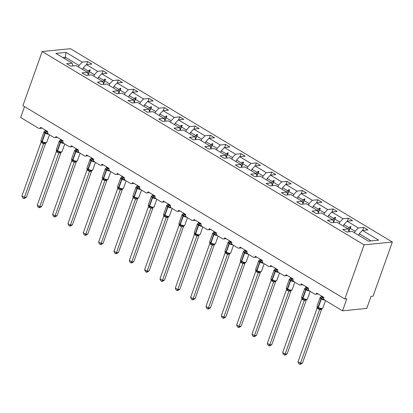 <?xml version="1.0" encoding="UTF-8"?>
<svg xmlns="http://www.w3.org/2000/svg" width="413" height="413" viewBox="0 0 413 413"><rect width="100%" height="100%" fill="white"/><g stroke="black" fill="none" stroke-linecap="round" stroke-linejoin="round"><path stroke-width="0.62" d="M392.35 242.033L373.073 296.167L371.055 296.369L366.77 308.403L342.542 310.824L346.822 298.795L344.803 298.997L364.08 244.863L392.35 242.033L70.458 48.698L42.193 51.522L364.08 244.863M342.542 310.824L324.644 300.075A2.013 1.606 84.3 0 1 323.813 297.386L316.735 293.132A2.013 1.606 -95.7 0 1 315.46 294.252A2.013 1.606 -95.7 0 1 314.618 294.051L309.311 290.866A2.013 1.606 84.3 0 1 308.475 288.176L301.397 283.922A2.013 1.606 -95.7 0 1 300.122 285.042A2.013 1.606 -95.7 0 1 299.28 284.841L293.973 281.651A2.013 1.606 84.3 0 1 293.137 278.961L286.059 274.712A2.013 1.606 -95.7 0 1 284.784 275.827A2.013 1.606 -95.7 0 1 283.943 275.631L278.636 272.441A2.013 1.606 84.3 0 1 277.799 269.751L270.721 265.497A2.013 1.606 -95.7 0 1 269.446 266.617A2.013 1.606 -95.7 0 1 268.605 266.416L263.298 263.226A2.013 1.606 84.3 0 1 262.467 260.536L255.384 256.287A2.013 1.606 -95.7 0 1 254.109 257.402A2.013 1.606 -95.7 0 1 253.267 257.206L247.96 254.016A2.013 1.606 84.3 0 1 247.129 251.326L240.046 247.072A2.013 1.606 -95.7 0 1 238.776 248.192A2.013 1.606 -95.7 0 1 237.929 247.991L232.622 244.806A2.013 1.606 84.3 0 1 231.791 242.111L224.708 237.862A2.013 1.606 -95.7 0 1 223.438 238.977A2.013 1.606 -95.7 0 1 222.592 238.781L217.284 235.591A2.013 1.606 84.3 0 1 216.453 232.901L209.376 228.647A2.013 1.606 -95.7 0 1 208.1 229.767A2.013 1.606 -95.7 0 1 207.254 229.566L201.947 226.381A2.013 1.606 84.3 0 1 201.116 223.691L194.038 219.437A2.013 1.606 -95.7 0 1 192.763 220.557A2.013 1.606 -95.7 0 1 191.916 220.356L186.609 217.166A2.013 1.606 84.3 0 1 185.778 214.476L178.7 210.227A2.013 1.606 -95.7 0 1 177.425 211.342A2.013 1.606 -95.7 0 1 176.578 211.141L171.271 207.956A2.013 1.606 84.3 0 1 170.44 205.266L163.362 201.012A2.013 1.606 -95.7 0 1 162.087 202.133A2.013 1.606 -95.7 0 1 161.246 201.931L155.933 198.741A2.013 1.606 84.3 0 1 155.102 196.051L148.024 191.802A2.013 1.606 -95.7 0 1 146.749 192.917A2.013 1.606 -95.7 0 1 145.908 192.721L140.596 189.531A2.013 1.606 84.3 0 1 139.764 186.841L132.687 182.587A2.013 1.606 -95.7 0 1 131.411 183.708A2.013 1.606 -95.7 0 1 130.57 183.506L125.258 180.316A2.013 1.606 84.3 0 1 124.427 177.626L117.349 173.377A2.013 1.606 -95.7 0 1 116.074 174.493A2.013 1.606 -95.7 0 1 115.232 174.296L109.92 171.106A2.013 1.606 84.3 0 1 109.089 168.416L102.011 164.162A2.013 1.606 -95.7 0 1 100.736 165.283A2.013 1.606 -95.7 0 1 99.894 165.081L94.582 161.896A2.013 1.606 84.3 0 1 93.751 159.201L86.673 154.952A2.013 1.606 -95.7 0 1 85.398 156.068A2.013 1.606 -95.7 0 1 84.557 155.871L79.244 152.681A2.013 1.606 84.3 0 1 78.413 149.991L71.335 145.737A2.013 1.606 -95.7 0 1 70.06 146.858A2.013 1.606 -95.7 0 1 69.219 146.656L63.912 143.471A2.013 1.606 84.3 0 1 63.075 140.781L55.998 136.527A2.013 1.606 -95.7 0 1 54.722 137.648A2.013 1.606 -95.7 0 1 53.881 137.446L48.574 134.256A2.013 1.606 84.3 0 1 47.738 131.566L40.66 127.318A2.013 1.606 -95.7 0 1 39.385 128.433L42.074 128.164M82.626 69.472L83.173 67.938L88.175 70.943L87.541 72.714M86.601 64.578L87.67 61.578L91.8 64.056L86.384 64.598L83.173 67.938M73.029 65.935L72.079 63.137L66.669 63.679L70.799 66.157L76.209 65.615L87.417 72.347L88.361 75.151M97.964 78.682L98.511 77.148L103.513 80.153L102.878 81.929M101.939 73.793L103.007 70.788L107.137 73.271L101.722 73.813L98.511 77.148M87.417 72.347L82.006 72.889L86.136 75.373L91.547 74.83L102.754 81.562L103.699 84.36M113.301 87.897L113.849 86.363L118.846 89.363L118.216 91.139M117.277 83.003L118.345 80.003L122.475 82.481L117.06 83.023L113.849 86.363M102.754 81.562L97.344 82.104L101.474 84.582L106.884 84.04L118.092 90.772L119.037 93.57M128.639 97.107L129.186 95.573L134.184 98.578L133.554 100.354M132.614 92.213L133.683 89.213L137.813 91.696L132.397 92.238L129.186 95.573M118.092 90.772L112.682 91.314L116.812 93.797L122.222 93.255L133.43 99.987L134.375 102.785M143.977 106.322L144.524 104.788L149.521 107.788L148.892 109.564M147.952 101.428L149.021 98.428L153.146 100.906L147.735 101.448L144.524 104.788M133.43 99.987L128.02 100.529L132.15 103.007L137.56 102.465L148.768 109.197L149.713 111.995M159.315 115.532L159.862 113.998L164.859 117.003L164.229 118.774M163.29 110.638L164.359 107.638L168.483 110.121L163.073 110.658L159.862 113.998M148.768 109.197L143.357 109.739L147.487 112.217L152.898 111.68L164.106 118.412L165.05 121.21M174.653 124.747L175.2 123.208L180.197 126.213L179.567 127.989M178.628 119.853L179.691 116.853L183.821 119.331L178.411 119.873L175.2 123.208M164.106 118.412L158.695 118.949L162.825 121.432L168.236 120.89L179.443 127.622L180.388 130.42M189.99 133.957L190.538 132.423L195.535 135.428L194.905 137.199M193.96 129.062L195.029 126.063L199.159 128.541L193.749 129.083L190.538 132.423M179.443 127.622L174.033 128.164L178.163 130.642L183.573 130.1L194.781 136.832L195.726 139.635M205.328 143.166L205.87 141.633L210.873 144.638L210.243 146.414M209.298 138.278L210.367 135.273L214.497 137.756L209.086 138.298L205.87 141.633M194.781 136.832L189.371 137.374L193.496 139.857L198.911 139.315L210.119 146.047L211.064 148.845M220.666 152.382L221.208 150.848L226.21 153.853L225.581 155.624M224.636 147.487L225.704 144.488L229.834 146.966L224.424 147.508L221.208 150.848M210.119 146.047L204.709 146.589L208.833 149.067L214.249 148.525L225.457 155.257L226.401 158.055M236.004 161.591L236.546 160.058L241.548 163.063L240.918 164.839M239.974 156.697L241.042 153.698L245.172 156.181L239.762 156.723L236.546 160.058M225.457 155.257L220.041 155.799L224.171 158.282L229.587 157.74L240.794 164.472L241.739 167.27M251.336 170.806L251.884 169.273L256.886 172.273L256.251 174.049M255.311 165.912L256.38 162.913L260.51 165.391L255.1 165.933L251.884 169.273M240.794 164.472L235.379 165.014L239.509 167.492L244.919 166.95L256.132 173.682L257.077 176.48M266.674 180.016L267.221 178.483L272.224 181.488L271.589 183.258M270.649 175.122L271.718 172.123L275.848 174.606L270.438 175.143L267.221 178.483M256.132 173.682L250.717 174.224L254.847 176.702L260.257 176.165L271.465 182.897L272.415 185.695M282.012 189.231L282.559 187.693L287.562 190.698L286.927 192.473M285.987 184.337L287.056 181.338L291.186 183.816L285.775 184.358L282.559 187.693M271.465 182.897L266.055 183.434L270.185 185.917L275.595 185.375L286.803 192.107L287.753 194.905M297.35 198.441L297.897 196.908L302.899 199.913L302.264 201.683M301.325 193.547L302.393 190.548L306.523 193.031L301.113 193.568L297.897 196.908M286.803 192.107L281.392 192.649L285.522 195.127L290.933 194.59L302.14 201.322L303.09 204.12M312.687 207.656L313.235 206.118L318.237 209.123L317.602 210.898M316.663 202.762L317.731 199.763L321.861 202.241L316.451 202.783L313.235 206.118M302.14 201.322L296.73 201.859L300.86 204.342L306.27 203.8L317.478 210.532L318.428 213.33M328.025 216.866L328.572 215.333L333.575 218.338L332.94 220.108M332 211.972L333.069 208.973L337.199 211.451L331.784 211.993L328.572 215.333M317.478 210.532L312.068 211.074L316.198 213.552L321.608 213.01L332.816 219.742L333.761 222.545M343.363 226.076L343.91 224.543L348.908 227.548L348.278 229.323M347.338 221.187L348.407 218.183L352.537 220.666L347.121 221.208L343.91 224.543M332.816 219.742L327.406 220.284L331.536 222.767L336.946 222.225L348.154 228.957L342.744 229.499L346.874 231.977L352.284 231.435L368.504 241.182L378.685 240.159L362.459 230.418L359.248 233.758L371.163 240.913M358.701 235.291L359.248 233.758M362.459 230.418L367.875 229.876L363.745 227.398L358.329 227.94L355.118 231.275L350.116 228.27L350.993 226.773L350.503 226.479L348.908 227.548M24.517 106.621L20.65 117.488L38.543 128.237A2.013 1.606 -95.7 0 0 39.385 128.433M72.079 63.137L55.858 53.396L66.034 52.374L82.259 62.12L87.67 61.578M82.259 62.12L79.043 65.455L78.496 66.994M86.384 64.598L97.597 71.33L103.007 70.788M97.597 71.33L94.381 74.67L93.834 76.204M101.722 73.813L112.93 80.545L118.345 80.003M112.93 80.545L109.719 83.88L109.171 85.414M117.06 83.023L128.267 89.755L133.683 89.213M128.267 89.755L125.056 93.095L124.509 94.629M132.397 92.238L143.605 98.97L149.021 98.428M143.605 98.97L140.394 102.305L139.847 103.839M147.735 101.448L158.943 108.18L164.359 107.638M158.943 108.18L155.732 111.52L155.185 113.054M163.073 110.658L174.281 117.39L179.691 116.853M174.281 117.39L171.07 120.73L170.523 122.263M178.411 119.873L189.619 126.605L195.029 126.063M189.619 126.605L186.408 129.94L185.86 131.479M193.749 129.083L204.956 135.815L210.367 135.273M204.956 135.815L201.745 139.155L201.198 140.688M209.086 138.298L220.294 145.03L225.704 144.488M220.294 145.03L217.083 148.365L216.536 149.898M224.424 147.508L235.632 154.24L241.042 153.698M235.632 154.24L232.416 157.58L231.874 159.113M239.762 156.723L250.97 163.455L256.38 162.913M250.97 163.455L247.754 166.79L247.211 168.323M255.1 165.933L266.308 172.665L271.718 172.123M266.308 172.665L263.091 176.005L262.549 177.538M270.438 175.143L281.645 181.875L287.056 181.338M281.645 181.875L278.429 185.215L277.882 186.748M285.775 184.358L296.983 191.09L302.393 190.548M296.983 191.09L293.767 194.425L293.22 195.963M301.113 193.568L312.321 200.3L317.731 199.763M312.321 200.3L309.105 203.64L308.557 205.173M316.451 202.783L327.659 209.515L333.069 208.973M327.659 209.515L324.442 212.85L323.895 214.388M331.784 211.993L342.996 218.725L348.407 218.183M342.996 218.725L339.78 222.065L339.233 223.598M347.121 221.208L358.329 227.94M88.253 74.825L89.378 71.666L94.381 74.67M89.378 71.666L90.261 70.169L89.766 69.874L88.175 70.943M103.591 84.04L104.716 80.876L109.719 83.88M104.716 80.876L105.594 79.379L105.103 79.084L103.513 80.153M118.929 93.25L120.054 90.091L125.056 93.095M120.054 90.091L120.932 88.594L120.441 88.294L118.846 89.363M134.266 102.465L135.392 99.301L140.394 102.305M135.392 99.301L136.269 97.804L135.779 97.509L134.184 98.578M149.604 111.675L150.73 108.516L155.732 111.52M150.73 108.516L151.607 107.013L151.117 106.719L149.521 107.788M164.942 120.885L166.067 117.726L171.07 120.73M166.067 117.726L166.945 116.229L166.454 115.934L164.859 117.003M180.28 130.1L181.405 126.941L186.408 129.94M181.405 126.941L182.283 125.438L181.792 125.144L180.197 126.213M195.617 139.31L196.743 136.151L201.745 139.155M196.743 136.151L197.62 134.653L197.13 134.359L195.535 135.428M210.955 148.525L212.081 145.366L217.083 148.365M212.081 145.366L212.958 143.863L212.468 143.569L210.873 144.638M226.293 157.735L227.418 154.576L232.416 157.58M227.418 154.576L228.296 153.078L227.806 152.779L226.21 153.853M241.631 166.95L242.756 163.785L247.754 166.79M242.756 163.785L243.634 162.288L243.143 161.994L241.548 163.063M256.969 176.16L258.094 173.001L263.091 176.005M258.094 173.001L258.972 171.503L258.481 171.204L256.886 172.273M272.306 185.37L273.432 182.21L278.429 185.215M273.432 182.21L274.309 180.713L273.819 180.419L272.224 181.488M287.644 194.585L288.77 191.425L293.767 194.425M288.77 191.425L289.647 189.923L289.152 189.629L287.562 190.698M302.982 203.795L304.107 200.635L309.105 203.64M304.107 200.635L304.985 199.138L304.489 198.844L302.899 199.913M318.315 213.01L319.44 209.85L324.442 212.85M319.44 209.85L320.323 208.348L319.827 208.054L318.237 209.123M333.652 222.22L334.778 219.06L339.78 222.065M334.778 219.06L335.661 217.563L335.165 217.269L333.575 218.338M348.99 231.435L350.116 228.27M354.571 232.808L355.118 231.275M349.099 231.755L348.154 228.957M362.676 230.397L363.745 227.398M64.831 58.785L65.378 57.247L79.043 65.455M42.193 51.522L22.916 105.661L344.803 298.997M66.034 52.374L65.378 57.247L62.719 57.515M348.871 231.068L350.503 226.479M333.534 221.858L335.165 217.269M318.196 212.643L319.827 208.054M302.858 203.433L304.489 198.844M287.52 194.224L289.152 189.629M272.182 185.009L273.819 180.419M256.845 175.799L258.481 171.204M241.507 166.584L243.143 161.994M226.169 157.374L227.806 152.779M210.831 148.159L212.468 143.569M195.494 138.949L197.13 134.359M180.156 129.734L181.792 125.144M164.818 120.524L166.454 115.934M149.48 111.314L151.117 106.719M134.142 102.099L135.779 97.509M118.81 92.889L120.441 88.294M103.472 83.674L105.103 79.084M88.134 74.464L89.766 69.874M324.148 299.384L323.296 299.699L321.763 298.434L320.127 297.794L320.555 297.226A1.476 0.986 -116.1 0 0 320.736 297.205M318.16 308.898L317.143 308.072L298.021 361.767L300.478 363.244L319.6 309.549L318.16 308.898A1.476 0.769 -59 0 0 318.082 307.762A0.671 0.351 121 0 1 318.051 307.241A2.886 0.893 19.6 0 1 317.065 306.1L317.039 306.627L318.377 307.938L321.226 308.893L322.801 308.212L325.511 300.597M302.497 363.042L300.597 364.225L299.792 364.302L300.478 363.244L302.497 363.042L321.598 309.399L319.579 309.605M321.918 308.893L321.598 309.399M321.453 295.966L321.247 296.544L323.704 298.021L323.296 299.699M320.127 297.794L321.247 296.544M317.045 306.446L317.143 308.072M320.214 308.351L319.6 309.549M299.792 364.302L298.811 363.714L298.021 361.767M308.816 290.174L307.959 290.484L306.131 289.043L304.789 288.579L305.217 288.016A1.476 0.986 -116.1 0 0 305.398 287.99M302.822 299.688L301.784 298.914L282.683 352.557L285.14 354.034L304.262 300.339L302.822 299.688A1.476 0.769 -59 0 0 302.744 298.547A0.671 0.351 121 0 1 302.714 298.031A2.886 0.893 19.6 0 1 301.727 296.89L301.702 297.417L302.744 298.547L305.899 299.678M287.159 353.833L285.259 355.01L284.454 355.092L285.14 354.034L287.159 353.833L306.26 300.189L304.242 300.39M306.58 299.678L306.26 300.189M306.116 286.756L305.909 287.334L308.366 288.811L307.959 290.484M304.789 288.579L305.909 287.334M301.707 297.236L301.805 298.862M304.877 299.141L304.262 300.339M284.454 355.092L283.473 354.504L282.683 352.557M293.478 280.964L292.621 281.274L291.088 280.009L289.451 279.369L289.88 278.801A1.476 0.986 -116.1 0 0 290.06 278.78M287.484 290.478L286.467 289.647L267.345 343.342L269.803 344.819L288.924 291.124L287.484 290.478A1.476 0.769 -59 0 0 287.407 289.337A0.671 0.351 121 0 1 287.376 288.816A2.886 0.893 19.6 0 1 286.39 287.675L286.364 288.202L287.407 289.337L290.561 290.468M271.821 344.618L269.921 345.8L269.116 345.882L269.803 344.819L271.821 344.618L290.922 290.979L288.904 291.18M291.248 290.468L290.922 290.979M290.778 277.541L290.571 278.119L293.029 279.596L292.621 281.274M289.451 279.369L290.571 278.119M286.369 288.026L286.467 289.647M289.539 289.931L288.924 291.124M269.116 345.882L268.135 345.289L267.345 343.342M278.14 271.749L277.283 272.059L275.75 270.799L274.113 270.154L274.547 269.591A1.476 0.986 -116.1 0 0 274.722 269.565M272.146 281.263L271.109 280.489L252.007 334.132L254.465 335.609L273.587 281.914L272.146 281.263A1.476 0.769 -59 0 0 272.069 280.122A0.671 0.351 121 0 1 272.038 279.606A2.886 0.893 19.6 0 1 271.052 278.465L271.026 278.992L272.368 280.303L275.213 281.253L276.787 280.577L279.498 272.962M256.488 335.408L254.584 336.585L253.778 336.667L254.465 335.609L256.488 335.408L275.585 281.764L273.566 281.965M275.91 281.258L275.585 281.764A1.476 0.986 -116.1 0 1 275.801 281.248M275.44 268.331L275.234 268.909L277.691 270.386L277.283 272.059M274.113 270.154L275.234 268.909M271.031 278.811L271.129 280.437M274.201 280.716L273.587 281.914M253.778 336.667L252.797 336.079L252.007 334.132M262.802 262.539L261.945 262.849L260.412 261.584L258.775 260.944L259.209 260.381A1.476 0.986 -116.1 0 0 259.385 260.355M256.809 272.053L255.792 271.222L236.67 324.917L239.127 326.394L258.249 272.699L256.809 272.053A1.476 0.769 -59 0 0 256.731 270.913A0.671 0.351 121 0 1 256.7 270.391A2.886 0.893 19.6 0 1 255.714 269.25L255.688 269.777L257.031 271.088L259.875 272.043L261.45 271.367L264.16 263.747M241.151 326.193L239.246 327.375L238.44 327.457L239.127 326.394L241.151 326.193L260.247 272.554L258.228 272.756M260.572 272.043L260.247 272.554A1.476 0.986 -116.1 0 1 260.464 272.033M260.102 259.116L259.896 259.694L262.353 261.176L261.945 262.849M258.775 260.944L259.896 259.694M255.693 269.601L255.792 271.222M258.863 271.506L258.249 272.699M238.44 327.457L237.46 326.864L236.67 324.917M247.464 253.324L246.607 253.634L245.074 252.374L243.438 251.734L243.871 251.166A1.476 0.986 -116.1 0 0 244.047 251.14M241.471 262.838L240.433 262.064L221.332 315.708L223.794 317.184L242.911 263.489L241.471 262.838A1.476 0.769 -59 0 0 241.399 261.697A0.671 0.351 121 0 1 241.362 261.181A2.886 0.893 19.6 0 1 240.376 260.04L240.351 260.567L241.693 261.878L244.537 262.828L246.112 262.152L248.822 254.537M225.813 316.983L223.908 318.165L223.103 318.242L223.794 317.184L225.813 316.983L244.914 263.339L242.89 263.54A1.476 1.26 -66 0 1 244.104 262.756M245.234 262.833L244.914 263.339M244.764 249.906L244.558 250.484L247.015 251.961L246.607 253.634M243.438 251.734L244.558 250.484M240.356 260.386L240.454 262.012M243.525 262.291L242.911 263.489M223.103 318.242L222.122 317.654L221.332 315.708M232.127 244.114L231.27 244.424L229.442 242.983L228.1 242.519L228.534 241.956A1.476 0.986 -116.1 0 0 228.709 241.93M226.133 253.628L225.116 252.797L205.994 306.498L208.457 307.969L227.573 254.279L226.133 253.628A1.476 0.769 -59 0 0 226.061 252.488A0.671 0.351 121 0 1 226.025 251.971A2.886 0.893 19.6 0 1 225.044 250.825L225.013 251.352L226.061 252.488L229.21 253.618M210.475 307.768L208.57 308.95L207.765 309.032L208.457 307.969L210.475 307.768L229.576 254.129L227.553 254.331A1.476 1.26 -66 0 1 228.766 253.546M229.896 253.618L229.576 254.129M229.427 240.696L229.22 241.275L231.678 242.751L231.27 244.424M228.1 242.519L229.22 241.275M225.018 251.176L225.116 252.797M228.188 253.081L227.573 254.279M207.765 309.032L206.784 308.444L205.994 306.498M216.789 234.899L215.937 235.214L214.399 233.949L212.762 233.309L213.196 232.741A1.476 0.986 -116.1 0 0 213.371 232.72M210.795 244.413L209.778 243.587L190.661 297.283L193.119 298.759L212.22 245.121L210.795 244.413A1.476 0.769 -59 0 0 210.723 243.278A0.671 0.351 121 0 1 210.687 242.756A2.886 0.893 19.6 0 1 209.706 241.615L209.675 242.142L210.723 243.278L213.872 244.408M195.137 298.558L193.238 299.74L192.427 299.817L193.119 298.759L195.137 298.558L214.239 244.914L212.22 245.121A1.476 1.26 -66 0 1 213.428 244.331M214.559 244.408L214.239 244.914M214.089 231.481L213.882 232.06L216.345 233.536L215.937 235.214M212.762 233.309L213.882 232.06M209.68 241.961L209.778 243.587M212.85 243.866L212.236 245.064M192.427 299.817L191.446 299.229L190.661 297.283M201.451 225.689L200.599 225.999L198.767 224.558L197.424 224.094L197.858 223.531A1.476 0.986 -116.1 0 0 198.034 223.505M194.337 232.896L195.679 234.238L198.539 235.193M179.8 289.343L177.9 290.525L177.089 290.607L177.781 289.549L175.324 288.073L194.44 234.377L196.898 235.854L177.781 289.549L179.8 289.343L198.901 235.704L196.882 235.906M199.221 235.193L198.901 235.704M198.751 222.271L198.545 222.85L201.007 224.326L200.599 225.999M197.424 224.094L198.545 222.85M194.342 232.751L194.44 234.377M197.517 234.656L196.898 235.854M177.089 290.607L176.108 290.019L175.324 288.073M186.113 216.479L185.261 216.789L183.723 215.524L182.087 214.884L182.52 214.316A1.476 0.986 -116.1 0 0 182.696 214.295M180.125 225.988L179.103 225.162L159.986 278.858L162.443 280.334L181.565 226.639L180.125 225.988A1.476 0.769 -59 0 0 180.047 224.853A0.671 0.351 121 0 1 180.011 224.331A2.886 0.893 19.6 0 1 179.03 223.19L179.005 223.717L180.342 225.028L183.191 225.983L184.761 225.307L187.476 217.687M164.462 280.133L162.562 281.315L161.751 281.398L162.443 280.334L164.462 280.133L183.563 226.494L181.544 226.696M183.883 225.983L183.563 226.494A1.476 0.986 -116.1 0 1 183.775 225.973M183.413 213.056L183.207 213.635L185.669 215.111L185.261 216.789M182.087 214.884L183.207 213.635M179.005 223.541L179.103 225.162M182.179 225.446L181.565 226.639M161.751 281.398L160.771 280.804L159.986 278.858M170.775 207.264L169.924 207.574L168.091 206.133L166.749 205.669L167.182 205.106A1.476 0.986 -116.1 0 0 167.358 205.08M164.787 216.779L163.765 215.953L144.648 269.648L147.105 271.124L166.227 217.429L164.787 216.779A1.476 0.769 -59 0 0 164.71 215.638A0.671 0.351 121 0 1 164.673 215.121A2.886 0.893 19.6 0 1 163.693 213.98L163.667 214.507L165.004 215.818L167.854 216.768L169.423 216.092L172.138 208.477M149.124 270.923L147.224 272.1L146.414 272.182L147.105 271.124L149.124 270.923L168.225 217.279L166.207 217.481M168.545 216.773L168.225 217.279M168.076 203.846L167.869 204.425L170.332 205.901L169.924 207.574M166.749 205.669L167.869 204.425M163.667 214.326L163.765 215.953M166.842 216.231L166.227 217.429M146.414 272.182L145.433 271.594L144.648 269.648M155.438 198.054L154.586 198.364L153.053 197.099L151.416 196.459L151.845 195.896A1.476 0.986 -116.1 0 0 152.02 195.87M149.449 207.569L148.427 206.737L129.31 260.433L131.768 261.909L150.89 208.214L149.449 207.569A1.476 0.769 -59 0 0 149.372 206.428A0.671 0.351 121 0 1 149.336 205.906A2.886 0.893 19.6 0 1 148.355 204.765L148.329 205.292L149.666 206.603L152.516 207.558L154.085 206.882L156.801 199.262M133.786 261.708L131.886 262.89L131.081 262.973L131.768 261.909L133.786 261.708L152.887 208.069L150.869 208.271A1.476 1.26 -66 0 1 152.082 207.481M153.208 207.558L152.887 208.069M152.738 194.631L152.531 195.21L154.994 196.686L154.586 198.364M151.416 196.459L152.531 195.21M148.329 205.116L148.427 206.737M151.504 207.021L150.89 208.214M131.081 262.973L130.095 262.379L129.31 260.433M140.1 188.839L139.248 189.149L137.715 187.889L136.078 187.244L136.507 186.681A1.476 0.986 -116.1 0 0 136.682 186.655M134.111 198.354L133.089 197.528L113.973 251.223L116.43 252.699L135.552 199.004L134.111 198.354A1.476 0.769 -59 0 0 134.034 197.213A0.671 0.351 121 0 1 133.998 196.696A2.886 0.893 19.6 0 1 133.017 195.555L132.991 196.082L134.034 197.213L137.188 198.343M118.448 252.498L116.549 253.68L115.743 253.758L116.43 252.699L118.448 252.498L137.55 198.854L135.531 199.056A1.476 1.26 -66 0 1 136.744 198.271M137.87 198.348L137.55 198.854M137.4 185.422L137.193 186L139.656 187.476L139.248 189.149M136.078 187.244L137.193 186M132.996 195.901L133.089 197.528M136.166 197.806L135.552 199.004M115.743 253.758L114.757 253.169L113.973 251.223M124.762 179.629L123.91 179.939L122.377 178.674L120.741 178.034L121.169 177.471A1.476 0.986 -116.1 0 0 121.35 177.445M118.774 189.144L117.751 188.313L98.635 242.008L101.092 243.484L120.214 189.794L118.774 189.144A1.476 0.769 -59 0 0 118.696 188.003A0.671 0.351 121 0 1 118.66 187.487A2.886 0.893 19.6 0 1 117.679 186.34L117.653 186.867L118.696 188.003L121.85 189.133M103.111 243.283L101.211 244.465L100.405 244.548L101.092 243.484L103.111 243.283L122.212 189.644L120.193 189.846M122.532 189.133L122.212 189.644M122.067 176.212L121.861 176.785L124.318 178.266L123.91 179.939M120.741 178.034L121.861 176.785M117.659 186.691L117.751 188.313M120.828 188.596L120.214 189.794M100.405 244.548L99.419 243.959L98.635 242.008M109.424 170.414L108.573 170.729L107.039 169.464L105.403 168.824L105.831 168.256A1.476 0.986 -116.1 0 0 106.012 168.236M103.436 179.929L102.414 179.103L83.297 232.798L85.754 234.274L104.876 180.579L103.436 179.929A1.476 0.769 -59 0 0 103.358 178.788A0.671 0.351 121 0 1 103.322 178.271A2.886 0.893 19.6 0 1 102.341 177.131L102.316 177.657L103.653 178.968L106.513 179.923L108.077 179.242L110.787 171.627M87.773 234.073L85.873 235.255L85.068 235.333L85.754 234.274L87.773 234.073L106.874 180.429L104.856 180.631M107.194 179.923L106.874 180.429A1.476 0.986 -116.1 0 1 107.091 179.913M106.73 166.997L106.523 167.575L108.98 169.051L108.573 170.729M105.403 168.824L106.523 167.575M102.321 177.476L102.414 179.103M105.491 179.381L104.876 180.579M85.068 235.333L84.082 234.744L83.297 232.798M94.087 161.204L93.235 161.514L91.407 160.074L90.065 159.609L90.493 159.046A1.476 0.986 -116.1 0 0 90.674 159.02M88.098 170.719L87.06 169.944L67.959 223.588L70.416 225.064L89.538 171.369L88.098 170.719A1.476 0.769 -59 0 0 88.021 169.578A0.671 0.351 121 0 1 87.984 169.062A2.886 0.893 19.6 0 1 87.004 167.915L86.978 168.447L88.315 169.753L91.165 170.708L92.739 170.032L95.449 162.412M72.435 224.858L70.535 226.04L69.73 226.123L70.416 225.064L72.435 224.858L91.536 171.219L89.518 171.421M91.856 170.708L91.536 171.219M91.392 157.787L91.185 158.365L93.643 159.841L93.235 161.514M90.065 159.609L91.185 158.365M86.983 168.267L87.081 169.893M90.153 170.171L89.538 171.369M69.73 226.123L68.749 225.534L67.959 223.588M78.754 151.989L77.897 152.304L76.364 151.039L74.727 150.399L75.156 149.831A1.476 0.986 -116.1 0 0 75.336 149.811M72.76 161.504L71.743 160.678L52.621 214.373L55.079 215.849L74.201 162.154L72.76 161.504A1.476 0.769 -59 0 0 72.683 160.368A0.671 0.351 121 0 1 72.652 159.846A2.886 0.893 19.6 0 1 71.666 158.706L71.64 159.232L72.683 160.368L75.837 161.498M57.097 215.648L55.197 216.83L54.392 216.908L55.079 215.849L57.097 215.648L76.198 162.004L74.18 162.211A1.476 1.26 -66 0 1 75.393 161.421M76.519 161.498L76.198 162.004M76.054 148.572L75.847 149.15L78.305 150.626L77.897 152.304M74.727 150.399L75.847 149.15M71.645 159.051L71.743 160.678M74.815 160.956L74.201 162.154M54.392 216.908L53.411 216.319L52.621 214.373M63.416 142.779L62.559 143.089L60.732 141.649L59.389 141.184L59.818 140.621A1.476 0.986 -116.1 0 0 59.999 140.596M57.422 152.294L56.385 151.519L37.284 205.163L39.741 206.639L58.863 152.944L57.422 152.294A1.476 0.769 -59 0 0 57.345 151.153A0.671 0.351 121 0 1 57.314 150.637A2.886 0.893 19.6 0 1 56.328 149.496L56.302 150.022L57.345 151.153L60.499 152.283M41.759 206.438L39.86 207.615L39.054 207.698L39.741 206.639L41.759 206.438L60.861 152.795L58.842 152.996A1.476 1.26 -66 0 1 60.055 152.211M61.186 152.283L60.861 152.795M60.716 139.362L60.51 139.94L62.967 141.416L62.559 143.089M59.389 141.184L60.51 139.94M56.307 149.842L56.405 151.468M59.477 151.747L58.863 152.944M39.054 207.698L38.073 207.109L37.284 205.163M48.078 133.569L47.221 133.879L45.688 132.614L44.052 131.974L44.48 131.411A1.476 0.986 -116.1 0 0 44.661 131.386M42.085 143.084L41.068 142.253L21.946 195.948L24.403 197.424L43.525 143.729L42.085 143.084A1.476 0.769 -59 0 0 42.007 141.943A0.671 0.351 121 0 1 41.976 141.422A2.886 0.893 19.6 0 1 40.99 140.281L40.964 140.807L42.007 141.943L45.162 143.074M26.422 197.223L24.522 198.405L23.717 198.488L24.403 197.424L26.422 197.223L45.523 143.585L43.504 143.786M45.848 143.074L45.523 143.585M45.378 130.147L45.172 130.725L47.629 132.201L47.221 133.879M44.052 131.974L45.172 130.725M40.97 140.632L41.068 142.253M44.139 142.537L43.525 143.729M23.717 198.488L22.736 197.894L21.946 195.948M322.393 297.019A1.476 0.769 -59 0 1 321.469 298.258A0.671 0.351 121 0 0 321.046 298.821A2.886 0.893 -160.4 0 1 320.065 297.68L321.097 297.004M324.68 300.096A2.886 0.893 -160.4 0 1 321.34 298.997L321.046 298.821L318.051 307.241L318.346 307.422A2.886 0.893 19.6 0 0 322.192 308.516A2.886 0.893 19.6 0 0 322.801 308.212M318.454 309.079A1.476 0.769 -59 0 0 318.377 307.938A0.671 0.351 -59 0 1 318.346 307.422L321.34 298.997A0.671 0.351 -59 0 1 321.763 298.434A1.476 0.769 -59 0 0 322.687 297.195M320.793 308.816A1.476 1.26 -66 0 0 319.595 309.611M321.815 308.883A1.476 0.986 -116.1 0 0 321.582 309.409M307.055 287.804A1.476 0.769 -59 0 1 306.131 289.043A0.671 0.351 121 0 0 305.708 289.611A2.886 0.893 -160.4 0 1 304.727 288.465L305.759 287.794M309.342 290.886A2.886 0.893 -160.4 0 1 306.007 289.787L305.708 289.611L302.714 298.031L303.008 298.207A2.886 0.893 19.6 0 0 306.859 299.301A2.886 0.893 19.6 0 0 307.463 299.002L310.173 291.382M303.116 299.864A1.476 0.769 -59 0 0 303.039 298.723A0.671 0.351 -59 0 1 303.008 298.207L306.007 289.787A0.671 0.351 -59 0 1 306.425 289.224A1.476 0.769 -59 0 0 307.349 287.985M305.455 299.606A1.476 1.26 -66 0 0 304.257 300.396M306.477 299.673A1.476 0.986 -116.1 0 0 306.245 300.199M291.717 278.594A1.476 0.769 -59 0 1 290.793 279.833A0.671 0.351 121 0 0 290.37 280.396A2.886 0.893 -160.4 0 1 289.389 279.255L290.422 278.579M294.004 281.671A2.886 0.893 -160.4 0 1 290.669 280.572L290.37 280.396L287.376 288.816L287.67 288.997A2.886 0.893 19.6 0 0 291.521 290.091A2.886 0.893 19.6 0 0 292.125 289.792L294.836 282.172M287.778 290.654A1.476 0.769 -59 0 0 287.701 289.513A0.671 0.351 -59 0 1 287.67 288.997L290.669 280.572A0.671 0.351 -59 0 1 291.088 280.009A1.476 0.769 -59 0 0 292.012 278.77M290.117 290.391A1.476 1.26 -66 0 0 288.919 291.186M291.139 290.458A1.476 0.986 -116.1 0 0 290.907 290.984M276.38 269.379A1.476 0.769 -59 0 1 275.456 270.623A0.671 0.351 121 0 0 275.037 271.186A2.886 0.893 -160.4 0 1 274.051 270.04L275.084 269.369M278.667 272.461A2.886 0.893 -160.4 0 1 275.332 271.362L275.037 271.186L272.038 279.606L272.332 279.782A2.886 0.893 19.6 0 0 276.183 280.876A2.886 0.893 19.6 0 0 276.787 280.577M272.441 281.439A1.476 0.769 -59 0 0 272.368 280.303A0.671 0.351 -59 0 1 272.332 279.782L275.332 271.362A0.671 0.351 -59 0 1 275.75 270.799A1.476 0.769 -59 0 0 276.674 269.56M274.779 281.181A1.476 1.26 -66 0 0 273.582 281.971M261.042 260.169A1.476 0.769 -59 0 1 260.118 261.408A0.671 0.351 121 0 0 259.7 261.971A2.886 0.893 -160.4 0 1 258.714 260.83L259.746 260.154M263.329 263.246A2.886 0.893 -160.4 0 1 259.994 262.152L259.7 261.971L256.7 270.391L256.994 270.572A2.886 0.893 19.6 0 0 260.846 271.666A2.886 0.893 19.6 0 0 261.45 271.367M257.103 272.229A1.476 0.769 -59 0 0 257.031 271.088A0.671 0.351 -59 0 1 256.994 270.572L259.994 262.152A0.671 0.351 -59 0 1 260.412 261.584A1.476 0.769 -59 0 0 261.336 260.345M259.441 271.966A1.476 1.26 -66 0 0 258.244 272.761M245.704 250.954A1.476 0.769 -59 0 1 244.78 252.198A0.671 0.351 121 0 0 244.362 252.761A2.886 0.893 -160.4 0 1 243.376 251.62L244.408 250.944M247.991 254.036A2.886 0.893 -160.4 0 1 244.656 252.937L244.362 252.761L241.362 261.181L241.657 261.357A2.886 0.893 19.6 0 0 245.508 262.456A2.886 0.893 19.6 0 0 246.112 262.152M241.765 263.019A1.476 0.769 -59 0 0 241.693 261.878A0.671 0.351 -59 0 1 241.657 261.357L244.656 252.937A0.671 0.351 -59 0 1 245.074 252.374A1.476 0.769 -59 0 0 245.998 251.135M245.126 262.823A1.476 0.986 -116.1 0 0 244.894 263.349M230.366 241.744A1.476 0.769 -59 0 1 229.442 242.983A0.671 0.351 121 0 0 229.024 243.546A2.886 0.893 -160.4 0 1 228.038 242.405L229.07 241.734M232.653 244.821A2.886 0.893 -160.4 0 1 229.318 243.727L229.024 243.546L226.025 251.971L226.319 252.147A2.886 0.893 19.6 0 0 230.17 253.241A2.886 0.893 19.6 0 0 230.774 252.942L233.49 245.322M226.427 253.804A1.476 0.769 -59 0 0 226.355 252.663A0.671 0.351 -59 0 1 226.319 252.147L229.318 243.727A0.671 0.351 -59 0 1 229.736 243.164A1.476 0.769 -59 0 0 230.661 241.92M229.788 253.608A1.476 0.986 -116.1 0 0 229.556 254.14M215.028 232.534A1.476 0.769 -59 0 1 214.104 233.773A0.671 0.351 121 0 0 213.686 234.336A2.886 0.893 -160.4 0 1 212.7 233.195L213.733 232.519M217.315 235.611A2.886 0.893 -160.4 0 1 213.98 234.512L213.686 234.336L210.687 242.756L210.981 242.932A2.886 0.893 19.6 0 0 214.832 244.031A2.886 0.893 19.6 0 0 215.436 243.727L218.152 236.112M211.095 244.594A1.476 0.769 -59 0 0 211.017 243.453A0.671 0.351 -59 0 1 210.981 242.932L213.98 234.512A0.671 0.351 -59 0 1 214.399 233.949A1.476 0.769 -59 0 0 215.323 232.71M214.45 244.398A1.476 0.986 -116.1 0 0 214.218 244.924M199.691 223.319A1.476 0.769 -59 0 1 198.767 224.558A0.671 0.351 121 0 0 198.348 225.126A2.886 0.893 -160.4 0 1 197.368 223.98L198.395 223.309M194.332 232.891L194.368 232.4A2.886 0.893 19.6 0 0 195.349 233.546A0.671 0.351 121 0 0 195.385 234.063A1.476 0.769 -59 0 1 195.457 235.204M201.978 226.401A2.886 0.893 -160.4 0 1 198.643 225.302L198.348 225.126L195.349 233.546L195.643 233.722A2.886 0.893 19.6 0 0 199.494 234.816A2.886 0.893 19.6 0 0 200.099 234.517L202.814 226.897M195.757 235.379A1.476 0.769 -59 0 0 195.679 234.238A0.671 0.351 -59 0 1 195.643 233.722L198.643 225.302A0.671 0.351 -59 0 1 199.061 224.739A1.476 0.769 -59 0 0 199.985 223.495M198.095 235.121A1.476 1.26 -66 0 0 196.893 235.911M199.112 235.188A1.476 0.986 -116.1 0 0 198.88 235.715M184.353 214.11A1.476 0.769 -59 0 1 183.429 215.349A0.671 0.351 121 0 0 183.011 215.911A2.886 0.893 -160.4 0 1 182.03 214.77L183.057 214.094M186.645 217.186A2.886 0.893 -160.4 0 1 183.305 216.087L183.011 215.911L180.011 224.331L180.305 224.512A2.886 0.893 19.6 0 0 184.157 225.606A2.886 0.893 19.6 0 0 184.761 225.307M180.419 226.169A1.476 0.769 -59 0 0 180.342 225.028A0.671 0.351 -59 0 1 180.305 224.512L183.305 216.087A0.671 0.351 -59 0 1 183.723 215.524A1.476 0.769 -59 0 0 184.647 214.285M182.758 225.906A1.476 1.26 -66 0 0 181.555 226.701M169.015 204.894A1.476 0.769 -59 0 1 168.091 206.133A0.671 0.351 121 0 0 167.673 206.701A2.886 0.893 -160.4 0 1 166.692 205.555L167.719 204.884M171.307 207.976A2.886 0.893 -160.4 0 1 167.967 206.877L167.673 206.701L164.673 215.121L164.968 215.297A2.886 0.893 19.6 0 0 168.819 216.391A2.886 0.893 19.6 0 0 169.423 216.092M165.081 216.954A1.476 0.769 -59 0 0 165.004 215.818A0.671 0.351 -59 0 1 164.968 215.297L167.967 206.877A0.671 0.351 -59 0 1 168.385 206.314A1.476 0.769 -59 0 0 169.309 205.075M167.42 216.696A1.476 1.26 -66 0 0 166.217 217.486M168.437 216.763A1.476 0.986 -116.1 0 0 168.205 217.29M153.677 195.685A1.476 0.769 -59 0 1 152.753 196.924A0.671 0.351 121 0 0 152.335 197.486A2.886 0.893 -160.4 0 1 151.354 196.345L152.382 195.669M155.969 198.761A2.886 0.893 -160.4 0 1 152.629 197.667L152.335 197.486L149.336 205.906L149.63 206.087A2.886 0.893 19.6 0 0 153.481 207.181A2.886 0.893 19.6 0 0 154.085 206.882M149.743 207.744A1.476 0.769 -59 0 0 149.666 206.603A0.671 0.351 -59 0 1 149.63 206.087L152.629 197.667A0.671 0.351 -59 0 1 153.053 197.099A1.476 0.769 -59 0 0 153.972 195.86M153.099 207.548A1.476 0.986 -116.1 0 0 152.867 208.075M138.34 186.469A1.476 0.769 -59 0 1 137.415 187.714A0.671 0.351 121 0 0 136.997 188.276A2.886 0.893 -160.4 0 1 136.016 187.135L137.044 186.459M140.632 189.552A2.886 0.893 -160.4 0 1 137.292 188.452L136.997 188.276L133.998 196.696L134.292 196.872A2.886 0.893 19.6 0 0 138.143 197.972A2.886 0.893 19.6 0 0 138.753 197.667L141.463 190.052M134.406 198.529A1.476 0.769 -59 0 0 134.328 197.393A0.671 0.351 -59 0 1 134.292 196.872L137.292 188.452A0.671 0.351 -59 0 1 137.715 187.889A1.476 0.769 -59 0 0 138.634 186.65M137.761 198.338A1.476 0.986 -116.1 0 0 137.529 198.865M123.002 177.26A1.476 0.769 -59 0 1 122.083 178.499A0.671 0.351 121 0 0 121.659 179.061A2.886 0.893 -160.4 0 1 120.679 177.92L121.706 177.249M125.294 180.336A2.886 0.893 -160.4 0 1 121.954 179.242L121.659 179.061L118.66 187.487L118.959 187.662A2.886 0.893 19.6 0 0 122.806 188.756A2.886 0.893 19.6 0 0 123.415 188.457L126.125 180.837M119.068 189.319A1.476 0.769 -59 0 0 118.99 188.178A0.671 0.351 -59 0 1 118.959 187.662L121.954 179.242A0.671 0.351 -59 0 1 122.377 178.674A1.476 0.769 -59 0 0 123.301 177.435M121.407 189.061A1.476 1.26 -66 0 0 120.209 189.851M122.429 189.123A1.476 0.986 -116.1 0 0 122.191 189.655M107.664 168.05A1.476 0.769 -59 0 1 106.745 169.289A0.671 0.351 121 0 0 106.322 169.851A2.886 0.893 -160.4 0 1 105.341 168.71L106.368 168.034M109.956 171.127A2.886 0.893 -160.4 0 1 106.616 170.027L106.322 169.851L103.322 178.271L103.622 178.447A2.886 0.893 19.6 0 0 107.468 179.547A2.886 0.893 19.6 0 0 108.077 179.242M103.73 180.109A1.476 0.769 -59 0 0 103.653 178.968A0.671 0.351 -59 0 1 103.622 178.447L106.616 170.027A0.671 0.351 -59 0 1 107.039 169.464A1.476 0.769 -59 0 0 107.963 168.225M106.069 179.846A1.476 1.26 -66 0 0 104.871 180.641M92.331 158.835A1.476 0.769 -59 0 1 91.407 160.074A0.671 0.351 121 0 0 90.984 160.636A2.886 0.893 -160.4 0 1 90.003 159.495L91.036 158.824M94.618 161.911A2.886 0.893 -160.4 0 1 91.278 160.817L90.984 160.636L87.984 169.062L88.284 169.237A2.886 0.893 19.6 0 0 92.13 170.332A2.886 0.893 19.6 0 0 92.739 170.032M88.392 170.894A1.476 0.769 -59 0 0 88.315 169.753A0.671 0.351 -59 0 1 88.284 169.237L91.278 160.817A0.671 0.351 -59 0 1 91.701 160.254A1.476 0.769 -59 0 0 92.626 159.01M90.731 170.636A1.476 1.26 -66 0 0 89.533 171.426M91.753 170.703A1.476 0.986 -116.1 0 0 91.521 171.23M76.994 149.625A1.476 0.769 -59 0 1 76.069 150.864A0.671 0.351 121 0 0 75.646 151.426A2.886 0.893 -160.4 0 1 74.665 150.286L75.698 149.609M79.281 152.702A2.886 0.893 -160.4 0 1 75.946 151.602L75.646 151.426L72.652 159.846L72.946 160.027A2.886 0.893 19.6 0 0 76.797 161.122A2.886 0.893 19.6 0 0 77.401 160.817L80.112 153.202M73.055 161.684A1.476 0.769 -59 0 0 72.977 160.543A0.671 0.351 -59 0 1 72.946 160.027L75.946 151.602A0.671 0.351 -59 0 1 76.364 151.039A1.476 0.769 -59 0 0 77.288 149.8M76.415 161.488A1.476 0.986 -116.1 0 0 76.183 162.015M61.656 140.41A1.476 0.769 -59 0 1 60.732 141.649A0.671 0.351 121 0 0 60.308 142.217A2.886 0.893 -160.4 0 1 59.327 141.07L60.36 140.399M63.943 143.492A2.886 0.893 -160.4 0 1 60.608 142.392L60.308 142.217L57.314 150.637L57.608 150.812A2.886 0.893 19.6 0 0 61.46 151.907A2.886 0.893 19.6 0 0 62.064 151.607L64.774 143.987M57.717 152.469A1.476 0.769 -59 0 0 57.639 151.328A0.671 0.351 -59 0 1 57.608 150.812L60.608 142.392A0.671 0.351 -59 0 1 61.026 141.829A1.476 0.769 -59 0 0 61.95 140.59M61.078 152.278A1.476 0.986 -116.1 0 0 60.845 152.805M46.318 131.2A1.476 0.769 -59 0 1 45.394 132.439A0.671 0.351 121 0 0 44.976 133.001A2.886 0.893 -160.4 0 1 43.99 131.861L45.022 131.184M48.605 134.277A2.886 0.893 -160.4 0 1 45.27 133.177L44.976 133.001L41.976 141.422L42.271 141.602A2.886 0.893 19.6 0 0 46.122 142.697A2.886 0.893 19.6 0 0 46.726 142.397L49.436 134.777M42.379 143.259A1.476 0.769 -59 0 0 42.307 142.118A0.671 0.351 -59 0 1 42.271 141.602L45.27 133.177A0.671 0.351 -59 0 1 45.688 132.614A1.476 0.769 -59 0 0 46.612 131.375M44.718 142.996A1.476 1.26 -66 0 0 43.52 143.791M45.74 143.063A1.476 0.986 -116.1 0 0 45.507 143.59M315.46 294.252L318.149 293.984M300.122 285.042L302.812 284.769M284.784 275.827L287.474 275.559M269.446 266.617L272.136 266.349M254.109 257.402L256.798 257.134M238.776 248.192L241.46 247.924M223.438 238.977L226.123 238.709M208.1 229.767L210.785 229.499M192.763 220.557L195.447 220.284M177.425 211.342L180.114 211.074M162.087 202.133L164.777 201.864M146.749 192.917L149.439 192.649M131.411 183.708L134.101 183.439M116.074 174.493L118.763 174.224M100.736 165.283L103.426 165.014M85.398 156.068L88.088 155.799M70.06 146.858L72.75 146.589M54.722 137.648L57.412 137.379M317.065 306.1L320.065 297.68M301.727 296.89L304.727 288.465M305.888 299.678L307.463 299.002M286.39 287.675L289.389 279.255M290.551 290.463L292.125 289.792M271.052 278.465L274.051 270.04M255.714 269.25L258.714 260.83M240.376 260.04L243.376 251.62M225.044 250.825L228.038 242.405M229.2 253.618L230.774 252.942M209.706 241.615L212.7 233.195M213.862 244.403L215.436 243.727M194.368 232.4L197.368 223.98M198.524 235.193L200.099 234.517M179.03 223.19L182.03 214.77M163.693 213.98L166.692 205.555M148.355 204.765L151.354 196.345M133.017 195.555L136.016 187.135M137.178 198.343L138.753 197.667M117.679 186.34L120.679 177.92M121.84 189.128L123.415 188.457M102.341 177.131L105.341 168.71M87.004 167.915L90.003 159.495M71.666 158.706L74.665 150.286M75.827 161.493L77.401 160.817M56.328 149.496L59.327 141.07M60.489 152.283L62.064 151.607M40.99 140.281L43.99 131.861M45.151 143.068L46.726 142.397"/></g></svg>
